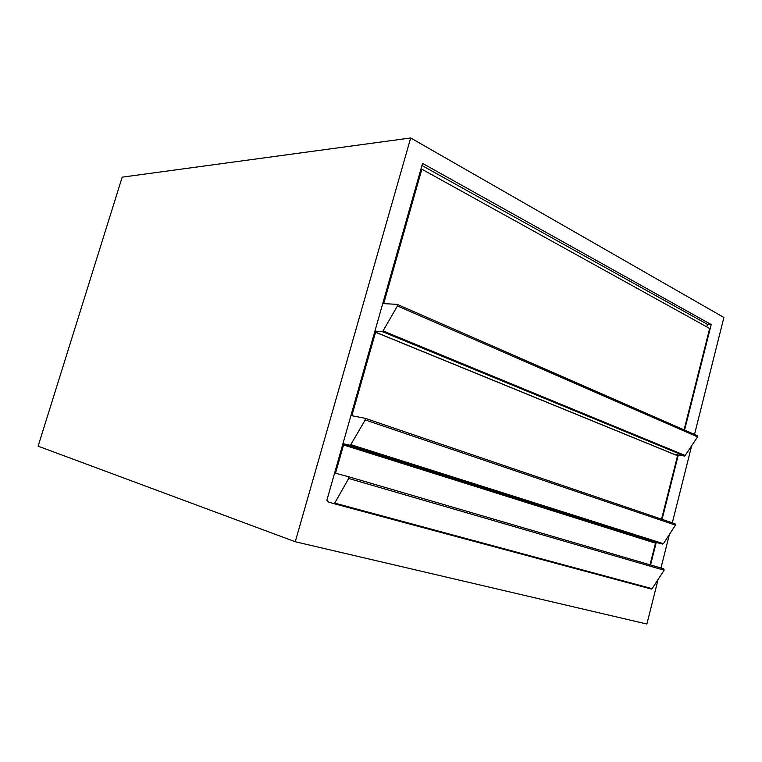 <?xml version="1.0" encoding="UTF-8"?>
<svg xmlns="http://www.w3.org/2000/svg" width="762" height="762" viewBox="0 0 762 762"><rect width="100%" height="100%" fill="white"/><g stroke="black" fill="none" stroke-linecap="round" stroke-linejoin="round"><path stroke-width="1.14" d="M420.881 169.297L421.853 169.202L383.677 303.628L397.192 304.352L397.45 305.924L697.573 436.893L697.163 435.597L397.478 304.486M684.076 429.873L709.66 328.47L421.853 169.202M374.933 331.07L382.572 331.737L684.752 456.076L674.056 454.238L374.714 331.822M397.45 305.924L382.572 331.737M684.752 456.076L697.573 436.893M360.988 450.456L361.226 449.618M393.249 336.128L393.497 335.242M410.689 137.97L295.256 541.744L38.1 446.161L122.196 177.155L410.689 137.97L723.9 317.478L694.515 434.435M295.256 541.744L646.89 624.03L658.063 579.549M660.959 568.014L669.379 534.495M672.313 522.818L691.515 446.37M342.633 444.76L343.548 444.97L335.518 473.24L348.482 476.717L348.691 478.469L334.718 503.111L333.87 503.634L327.45 501.663L327.774 500.529L326.869 500.282L422.558 163.392L711.203 324.555L684.581 430.092M327.774 500.529L326.879 500.253M678.837 452.876L678.656 453.571M678.304 454.971L662.073 519.332M656.244 542.439L650.558 564.975M711.203 324.555L707.431 324.345L421.957 165.506M706.793 326.888L707.431 324.345M641.69 538.829L641.861 538.163M664.769 447.856L664.95 447.151M333.899 503.644L651.3 589.026L652.129 588.674L664.131 570.233L663.731 568.823L348.501 476.717M343.548 444.97L655.491 543.173L650.034 564.813M661.549 519.16L677.551 455.733L375.552 332.251L351.853 415.719L364.998 418.252L365.227 419.948L675.446 525.123L675.046 523.751L365.122 418.3M374.618 332.175L375.552 332.251M365.227 419.948L350.387 445.332L662.616 544.049L652.043 541.372L342.9 443.836M662.616 544.049L663.445 543.677L675.446 525.123M342.957 443.636L350.387 445.332M383.438 331.099L685.59 455.657M348.691 478.469L664.131 570.233M334.718 503.111L652.129 588.674M351.244 444.77L663.445 543.677M382.61 331.737L684.8 456.086M334.061 503.644L651.5 589.055M350.53 445.341L662.769 544.068"/></g></svg>
